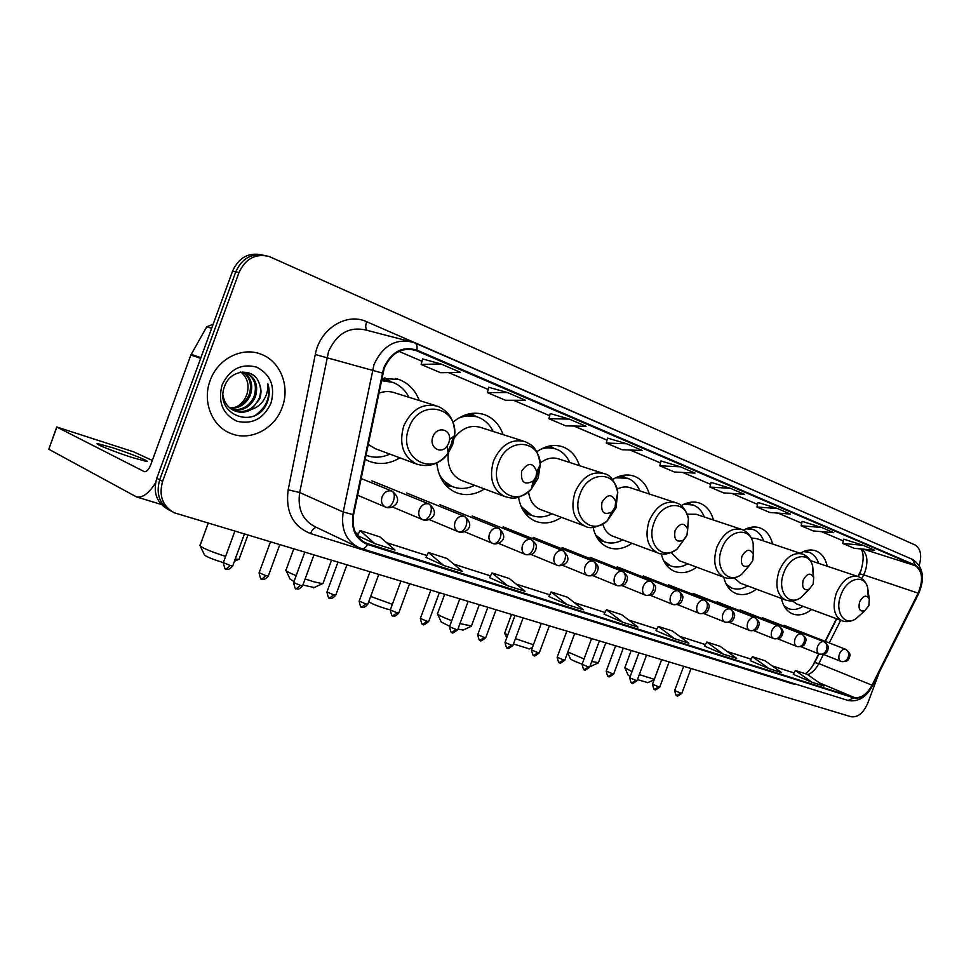 <?xml version="1.0" encoding="UTF-8"?>
<svg xmlns="http://www.w3.org/2000/svg" width="971" height="971" viewBox="0 0 971 971"><rect width="100%" height="100%" fill="white"/><g stroke="black" fill="none" stroke-linecap="round" stroke-linejoin="round"><path stroke-width="1.46" d="M781.424 598.452C783.148 606.317 786.826 611.463 792.47 613.866C798.599 616.087 804.971 614.631 811.61 609.497M723.796 577.223C725.75 585.452 729.767 590.866 735.86 593.463C742.475 595.866 749.333 594.434 756.397 589.154M661.263 553.81C663.436 562.658 667.878 568.508 674.578 571.373C681.763 574.007 689.143 572.599 696.705 567.161M593.05 527.241C595.32 537.339 600.321 544.051 608.04 547.389C615.869 550.266 623.831 548.906 631.939 543.299M518.478 497.176C520.638 509.192 526.331 517.215 535.531 521.245C544.088 524.413 552.73 523.114 561.456 517.337M436.744 462.949C438.419 477.671 444.9 487.563 456.212 492.637C465.595 496.145 475.013 494.919 484.444 488.971M365.035 459.247L369.053 461.225C379.418 465.109 389.711 463.98 399.943 457.851M857.879 576.483L861.156 570.001M812.326 666.507L818.735 653.847M825.095 641.285L836.504 618.733M503.112 434.632C499.652 424.861 493.596 418.27 484.966 414.848C474.03 411.194 463.373 413.658 452.984 422.239M579.444 465.655C576.434 456.346 570.972 450.107 563.046 446.951C554.368 443.965 545.605 445.58 536.732 451.806M649.283 494.008C646.662 485.112 641.697 479.213 634.427 476.288C627.339 473.799 620.02 474.916 612.434 479.613M713.43 520.019C711.136 511.523 706.621 505.927 699.921 503.221C693.949 501.097 687.686 501.91 681.108 505.66M772.54 543.978C770.537 535.846 766.435 530.53 760.22 528.018C754.965 526.136 749.381 526.84 743.483 530.142M827.207 566.117C825.447 558.337 821.697 553.264 815.943 550.921C811.016 549.161 805.76 549.938 800.177 553.252M419.326 400.525C415.333 390.269 408.609 383.29 399.166 379.576L381.749 378.289M261.587 254.815C248.382 252.242 238.72 257.667 232.579 271.103L156.768 478.339C152.811 492.491 156.647 502.905 168.286 509.581L168.833 509.872M919.246 565.304C922.025 555.291 920.654 548.518 915.131 544.998L269.101 256.465C255.494 253.273 245.457 258.638 238.987 272.584L162.618 481.325L159.681 479.82C155.712 494.021 159.56 504.471 171.224 511.159C159.56 504.471 155.712 494.021 159.681 479.82L235.771 271.844L159.681 479.82L156.768 478.339M264.865 255.494C251.635 252.909 241.937 258.359 235.771 271.844C241.937 258.359 251.635 252.909 264.865 255.494M210.149 380.547C202.114 401.351 211.86 426.051 230.297 433.224C249.826 441.878 274.72 429.109 282.197 407.359C290.293 386.519 280.498 361.188 260.968 354.209C242.107 346.477 217.638 358.833 210.149 380.547C202.114 401.351 211.86 426.051 230.297 433.224C249.826 441.878 274.72 429.109 282.197 407.359C290.293 386.519 280.498 361.188 260.968 354.209C242.107 346.477 217.638 358.833 210.149 380.547M384.2 368.276C391.289 352.983 401.715 346.987 415.479 350.325L915.192 565.668C922.511 570.839 923.494 580.003 918.129 593.147L872.031 685.186C866.787 694.581 860.804 698.647 854.079 697.384L365.921 543.105C355.702 537.716 351.599 528.212 353.602 514.63L384.2 368.276M383.63 368.045L352.995 514.557C350.932 529.632 355.811 539.621 367.657 544.513L853.897 697.87C860.792 699.169 866.921 694.993 872.298 685.368L918.384 593.354C923.87 579.869 922.875 570.487 915.362 565.183L416.911 350.118C402.419 345.773 391.325 351.757 383.63 368.045M843.702 539.16L863.134 545.301L842.743 543.457L843.702 539.16M821.612 527.471L801.136 525.797L813.285 530.943L833.737 532.678L821.612 527.471L802.131 521.391M757.999 502.48L777.48 508.513L756.955 507.032L757.999 502.48M711.039 482.393L730.483 488.328L709.947 487.078L711.039 482.393M422.567 358.942L440.87 363.931L421.135 364.465L422.567 358.942M507.432 392.527L487.381 392.587L505.418 400.246L525.554 400.307L507.432 392.527L488.729 387.283M550.205 413.561L569.212 419.059L548.931 418.719L550.205 413.561M607.482 438.079L626.708 443.759L606.268 443.067L607.482 438.079M660.972 460.97L680.331 466.796L659.819 465.801L660.972 460.97M162.618 481.325C158.637 495.574 162.485 506.049 174.161 512.761L851.021 716.732C857.794 717.63 863.377 713.127 867.758 703.21L879.398 672.041M756.955 507.032L769.857 512.506L790.37 514.047L777.48 508.513M842.743 543.457L854.189 548.312L874.555 550.205L863.134 545.301M606.268 443.067L621.95 449.719L642.401 450.495L626.708 443.759M548.931 418.719L565.729 425.856L586.059 426.293L569.212 419.059M421.135 364.465L440.567 372.718L460.412 372.33L440.87 363.931M709.947 487.078L723.686 492.904L744.223 494.227L730.483 488.328M659.819 465.801L674.481 472.015L695.005 473.095L680.331 466.796M704.618 646.128L723.322 654.151L736.686 658.387L720.106 646.31L706.791 642.025L704.606 646.14M750.304 660.681L769.044 668.643L781.606 672.624L764.966 660.729L752.416 656.699L750.292 660.693M793.319 674.372L812.072 682.285L823.894 686.036L807.217 674.323L795.395 670.524L793.307 674.396M548.858 596.522L567.149 604.63L583.413 609.776L567.355 597.177L551.176 591.982L548.858 596.546M489.602 577.66L507.615 585.744L525.056 591.278L509.314 578.51L491.969 572.939L489.59 577.672M426.002 557.403L443.65 565.462L462.402 571.409L447.048 558.495L428.417 552.499L425.99 557.427M357.559 535.604L374.733 543.614L394.954 550.023L380.098 536.963L360.035 530.506L357.559 535.628M656.02 630.652L674.639 638.712L688.876 643.227L672.418 630.968L658.229 626.404L656.008 630.665M622.702 622.241L637.886 627.06L621.61 614.631L606.474 609.764L604.011 614.097L622.702 622.241L606.474 609.764M487.381 392.587L488.729 387.259M801.136 525.797L802.143 521.366M567.149 604.63L551.176 591.982M507.615 585.744L491.969 572.939M443.65 565.462L428.417 552.499M374.733 543.614L360.035 530.506M674.639 638.712L658.229 626.404M723.322 654.151L706.791 642.025M769.044 668.643L752.416 656.699M812.072 682.285L795.395 670.524M240.796 372.002C247.52 377.622 249.547 385.062 246.889 394.347C244.898 399.858 241.427 404.057 236.475 406.934M243.405 372.172C251.271 377.513 253.528 385.305 250.202 395.537C246.003 404.179 239.388 408.451 230.345 408.354M242.738 372.087C250.154 377.537 252.229 385.196 248.964 395.088C244.947 403.451 238.563 407.723 229.811 407.917M242.216 372.039L246.585 373.034C255.834 377.925 258.699 386.045 255.179 397.357C250.3 407.104 242.762 411.267 232.567 409.847M246.585 373.034L245.347 372.609C254.584 377.501 257.449 385.608 253.929 396.908C249.219 406.376 241.913 410.575 231.996 409.507M259.026 382.829C253.54 367.208 230.37 369.405 224.726 385.997C213.195 414.751 255.543 430.541 266.891 403.244L267.438 401.873C269.598 395.792 269.744 389.772 267.875 383.812C268.287 389.65 266.819 395.173 263.469 400.404C260.519 404.822 256.49 407.832 251.38 409.446L259.645 398.996C261.587 393.389 261.381 387.999 259.026 382.829C261.126 388.024 261.102 393.328 258.941 398.741C253.516 409.313 245.323 413.318 234.351 410.745M251.38 409.446C246.051 412.554 240.492 413.039 234.703 410.891C228.1 407.954 224.204 402.662 223.014 395.003M222.068 384.977C217.686 402.103 222.638 414.192 236.924 421.22C252.278 424.728 263.627 418.719 270.982 403.183C275.424 386.555 270.666 374.551 256.732 367.159C241.33 363.154 229.775 369.089 222.068 384.977M267.875 383.812C270.739 396.641 266.697 407.019 255.749 414.957M112.563 447.728L97.925 443.698C92.306 442.946 114.335 451.843 132.262 457.547L146.427 461.419C151.707 462.038 130.235 453.384 112.563 447.728M155.518 482.915C148.866 493.389 142.543 498.062 136.559 496.946L48.805 449.245L56.67 427.082M152.313 460.46L133.452 451.77L56.694 426.985L144.4 471.7C146.657 471.882 148.733 469.673 150.626 465.073L190.862 355.034L206.75 326.79L211.678 324.836L212.795 325.176M223.269 562.585L222.905 562.488C211.532 558.932 205.342 556.322 204.359 554.659L200.293 546.224M235.249 559.005L239 559.442L239.267 558.713M448.82 442.958L449.561 439.547C450.847 428.539 436.44 426.051 432.92 436.804C428.636 447.255 441.028 455.144 447.17 446.041L448.82 442.958M435.615 405.611L394.93 392.903C389.662 390.997 384.237 391.131 378.654 393.291M409.022 397.309C405.247 390.087 399.797 385.086 392.66 382.331L381.263 380.632M390.208 381.554L381.385 380.074M365.873 455.181L365.873 455.181C373.75 458.166 381.737 457.802 389.844 454.088M368.106 444.402L375.425 448.723M199.808 545.216C200.536 547.256 209.141 550.994 225.6 556.419M314.191 587.552L302.891 585.003M305.1 578.983L314.094 581.847L322.481 583.656L323.149 583.013M536.004 476.7L536.757 471.76C533.164 462.22 528.127 462.002 521.633 471.129C520.602 482.356 524.51 485.621 533.37 480.924L536.004 476.7M523.284 441.065L480.851 427.519C471.008 424.521 462.196 427.895 454.404 437.642M493.134 431.44C489.809 424.558 484.869 419.848 478.339 417.299C471.845 414.981 465.145 415.333 458.203 418.355M468.022 414.107L476.227 416.632L463.495 415.624M441.635 479.468L451.831 486.374M439.147 474.066C442.4 480.111 446.915 484.323 452.692 486.702C459.841 489.42 467.148 488.959 474.625 485.318M448.238 453.032C447.085 466.468 451.442 475.584 461.322 480.366L462.123 480.669M285.753 569.965C285.158 570.657 288.63 572.562 296.167 575.657M293.995 581.556L290.038 579.007L286.166 570.827M390.33 609.788L386.531 608.89C377.622 606.135 371.687 603.731 368.737 601.68M615.031 507.275L615.699 501.57C612.106 493.571 607.53 493.79 601.984 502.225C600.673 512.3 603.962 515.552 611.827 512.008L615.031 507.275M602.7 473.205L559.065 459.04C552.754 456.868 546.455 458.215 540.167 463.046M569.771 462.512C566.821 455.945 562.355 451.491 556.347 449.148C551.455 447.364 546.297 447.364 540.896 449.16M554.55 448.578L544.852 447.34M523.029 510.212L530.809 515.055M521.063 506.328L531.805 515.431C538.322 517.895 545.022 517.361 551.929 513.793M528.54 491.812C529.753 500.66 533.686 506.559 540.374 509.496L541.053 509.751M370.667 596.437L392.357 604.314M463.203 630.021L457.911 629.135M459.951 623.613L471.457 625.943M686.995 535.118L687.577 529.001C684.13 522.167 679.967 522.677 675.088 530.518C673.656 539.682 676.435 542.886 683.45 540.119L686.995 535.118M675.003 502.456L630.555 487.843C626.283 486.301 621.816 486.738 617.155 489.141M639.901 490.913C637.279 484.65 633.213 480.427 627.691 478.266L615.675 477.781M626.077 477.744L618.685 476.494M597.141 537.885L603.015 541.272M595.587 535.009L604.156 541.709C610.104 543.954 616.294 543.335 622.69 539.864M602.821 524.146C604.581 530.13 607.858 534.123 612.64 536.126L613.223 536.344M437.351 613.636C437.241 614.594 442.036 616.949 451.721 620.712M449.658 626.295L441.21 621.986L437.642 614.267M529.353 648.871L513.465 643.991M515.443 638.651L533.419 644.768M752.804 560.583L753.314 554.235C750.061 548.324 746.25 549.04 741.893 556.371C740.388 564.794 742.779 567.901 749.054 565.692L752.804 560.583M741.104 529.219L696.171 514.278L687.152 514.193M704.315 516.985C701.984 511.001 698.27 507.008 693.173 504.993L683.754 504.277M691.85 504.556L686.048 503.354M664.929 562.986L669.335 565.353M663.727 560.837L670.56 565.826C676.034 567.877 681.751 567.21 687.711 563.823M671.155 552.572L679.457 560.753M504.544 632.995L507.687 635.24M590.744 666.349L589.907 666.446M591.727 661.53L598.439 662.647M813.213 583.959L813.674 577.514C810.615 572.344 807.119 573.193 803.187 580.088C801.645 587.892 803.709 590.902 809.353 589.106L813.213 583.959M801.779 553.786L756.591 538.626L751.263 537.97M763.704 541.005C761.616 535.288 758.217 531.489 753.496 529.62L746.08 528.819M752.391 529.256L747.828 528.139M727.218 585.926L730.435 587.552M726.296 584.299L731.746 588.038C736.795 589.931 742.099 589.215 747.658 585.901M734.137 577.963L740.472 583.243M567.865 651.99L584.057 658.945M582.115 664.152C574.759 661.433 570.839 659.625 570.39 658.739L567.61 652.658M647.851 682.613L637.437 679.639M639.306 674.59L654.333 679.324M868.863 605.503L869.288 599.034C866.435 594.47 863.207 595.429 859.602 601.923C858.073 609.193 859.857 612.094 864.955 610.625L868.863 605.503M857.672 576.422L810.372 560.583M818.614 563.204C816.745 557.73 813.625 554.113 809.256 552.365L803.405 551.577M808.321 552.062L804.728 551.067M784.653 606.996L786.923 608.064M783.949 605.77L788.294 608.574C792.797 610.261 797.579 609.618 802.641 606.632L803.114 606.341M792.336 600.855L796.851 604.011M624.754 667.66L631.987 671.641M630.167 676.556L628.188 675.185L624.936 668.048M232.579 271.103L238.987 272.584M918.129 593.147L863.668 574.868L865.04 571.713C868.329 561.408 867.273 553.846 861.86 549.028M861.811 578.534L863.668 574.868C860.743 573.91 859.262 573.788 859.226 574.492L858.17 576.58M416.668 350.786L410.939 349.257M796.693 684.421L792.567 683.802L310.55 533.565C292.829 526.379 285.365 511.79 288.169 489.785L315.284 354.512C319.787 328.866 346.647 312.128 366.637 321.717L859.493 536.368M859.566 536.174L861.568 537.266M358.566 547.45L361.613 548.591L358.566 547.45C345.858 540.713 340.736 528.904 343.212 512.008L373.993 364.598C382.817 345.579 395.804 338.126 412.942 342.253L414.823 342.969C416.814 343.952 417.518 346.331 416.911 350.118M408.621 341.124L366.443 330.176C349.669 326.135 337.046 333.199 328.586 351.381L299.687 492.515C297.393 508.707 302.479 520.092 314.944 526.683L357.292 546.843M382.21 373.022L315.284 354.512M853.897 697.87L848.047 700.443L361.613 548.591C363.737 548.991 365.751 547.632 367.657 544.513M288.169 489.785L299.687 492.515L343.212 512.008L352.995 514.557M918.384 593.354L918.505 593.961M915.362 565.183L912.424 559.393L415.078 343.079M316.473 527.411C314.094 527.654 312.128 529.705 310.55 533.565M366.637 321.717C365.302 325.783 365.472 328.671 367.159 330.358M854.079 697.384L819.293 682.807M807.799 674.736C812.242 672.842 815.907 669.116 818.82 663.569L823.432 654.43M872.031 685.186L818.82 663.569L814.645 662.598C811.064 668.679 807.908 672.369 805.19 673.668M829.258 642.911L840.692 620.287M915.192 565.668L863.45 549.173M843.301 540.92L821.587 531.647M778.087 513.125L801.718 523.211L778.184 513.137M731.928 493.438L757.562 504.374L732.013 493.45M710.59 484.311L682.807 472.452M660.511 462.949L630.24 450.034M606.984 440.118L573.97 426.026M549.683 415.673L513.574 400.27M488.17 389.444L448.602 372.561M398.899 351.393L421.972 361.236L398.935 351.381M367.9 543.857L363.203 541.648M355.483 532.739L358.493 533.698L355.459 532.703M386.616 542.692L426.912 555.57M453.785 564.163L490.489 575.888L453.724 564.115M516.22 584.117L549.732 594.822M574.407 602.712L605.054 612.507M628.759 620.093L656.845 629.062M679.651 636.357L705.432 644.598M727.388 651.614L751.093 659.188M772.273 665.96L794.096 672.939M200.645 358.396L190.862 355.034M56.84 427.179L48.805 449.245M191.19 354.342L200.912 357.668M211.666 328.283L206.75 326.79M452.607 444.864L454.61 435.615C458.263 405.805 418.744 398.304 408.925 427.968C397.2 456.856 431.61 477.963 448.117 453.202L452.607 444.864M451.284 444.196L453.117 436.792M449.561 439.547L454.61 435.615C455.144 421.378 449.573 411.607 437.885 406.327C422.992 402.601 411.595 409.192 403.693 426.099C398.741 444.087 403.038 456.746 416.571 464.041L418.234 464.624M447.862 451.248L451.187 444.451M390.67 381.676L381.603 378.993M538.225 477.975L540.277 464.575C539.961 439.123 507.226 436.986 498.718 462.694C488.522 487.709 514.375 508.234 531.064 489.433L538.225 477.975M536.684 477.089L538.711 467.767M536.757 471.76L540.277 464.575C537.364 446.32 531.088 444.839 525.056 441.635C511.523 438.334 501.036 444.742 493.571 460.849C488.777 477.95 492.503 489.845 504.738 496.521C511.365 498.123 517.045 501.182 531.064 489.433L533.37 480.924M531.962 486.107L536.55 477.465M444.281 483.461L452.195 486.52L446.247 485.767M615.966 508.039L617.774 492.528C615.711 470.45 587.722 471.141 580.051 494.142C570.924 516.56 591.4 535.992 607.251 520.905L615.966 508.039M615.699 501.57L617.774 492.528C614.752 480.888 610.201 474.601 604.108 473.654C591.776 470.717 582.078 476.943 575.002 492.321C570.353 508.622 573.582 519.837 584.712 525.991C589.907 529.316 597.42 527.617 607.251 520.905L611.827 512.008M524.947 513.04L530.19 514.933L526.027 514.363M553.968 448.371L548.117 446.308M687.371 533.941L688.439 518.781C685.49 499.41 661.093 501.825 654.066 522.762C645.764 543.202 662.428 561.481 677.188 549.028L686.679 535.895M687.577 529.001L688.439 518.781C685.902 509.569 681.8 504.265 676.144 502.832C664.844 500.211 655.838 506.267 649.114 520.978C644.61 536.538 647.426 547.146 657.561 552.827C662.756 555.497 669.298 554.235 677.188 549.028L683.45 540.119M598.5 539.876L602.736 541.175M625.106 477.404L620.991 475.778M753.387 554.538L753.156 543.262C749.782 526.112 728.226 529.656 721.708 548.918C714.086 567.756 727.886 584.955 741.541 574.444L749.551 565.316M753.314 554.235L753.156 543.262C751.505 536.429 747.804 531.853 742.038 529.535C731.649 527.18 723.261 533.067 716.865 547.171C712.496 562.051 714.947 572.125 724.22 577.381C730.083 579.444 735.86 578.461 741.541 574.444L749.054 565.692M665.863 564.369L670.56 565.826M688.087 502.735L690.442 504.083L687.65 502.857M813.225 576.373L812.666 566.044C809.098 550.751 789.86 555.036 783.767 572.926C776.703 590.417 788.282 606.62 800.881 597.614L808.503 589.567M813.674 577.514L812.666 566.044C811.028 560.085 807.654 556.08 802.556 554.04C792.979 551.929 785.126 557.657 779.021 571.203C774.785 585.464 776.921 595.041 785.442 599.944C790.625 601.765 795.771 600.988 800.881 597.614L809.353 589.106M727.813 586.836L729.731 587.273L727.886 586.945M750.644 528.673L748.872 527.799M868.292 597.214L867.564 587.261C863.972 573.521 846.639 578.315 840.898 595.017C834.32 611.378 844.139 626.659 855.767 618.855L861.398 613.818M869.288 599.034L867.564 587.261C865.974 581.993 862.903 578.449 858.328 576.64C849.467 574.735 842.112 580.306 836.262 593.342C832.147 607.021 834.016 616.148 841.869 620.724C846.494 622.375 851.13 621.743 855.767 618.855L864.955 610.625M784.981 607.518L786.085 607.725L784.981 607.518M226.304 568.957L230.212 565.535L223.354 562.573L234.836 531.258M391.896 491.059C387.587 490.1 384.31 492.018 382.076 496.812C380.717 501.643 381.858 505.066 385.523 507.105L386.215 507.36C389.055 507.748 391.471 505.648 393.437 501.036C394.979 495.987 394.457 492.661 391.896 491.059L392.223 491.18C405.271 502.007 391.082 509.714 386.215 507.36L357.607 495.234M232.737 565.826L230.212 565.535M262.012 578.983L265.933 575.657L259.136 572.708L270.424 541.964M428.818 503.925C424.679 503.027 421.511 504.92 419.326 509.617C417.979 514.351 419.071 517.701 422.591 519.667L423.259 519.91C426.135 520.322 428.539 518.271 430.481 513.768C431.974 508.816 431.427 505.539 428.818 503.925L429.121 504.046C441.951 514.897 427.92 522.119 423.259 519.91L392.466 506.947M268.312 575.924L265.933 575.657M296.471 588.657L300.403 585.416L293.655 582.491L304.748 552.293M464.284 516.293C460.29 515.443 457.232 517.312 455.108 521.913C453.773 526.561 454.804 529.826 458.191 531.72L458.834 531.962C461.735 532.387 464.138 530.397 466.056 525.991C467.512 521.136 466.93 517.907 464.284 516.293L464.563 516.402C477.198 527.289 463.313 534.05 458.834 531.962L429.206 519.57M302.649 585.671L300.403 585.416M329.739 598.002L333.684 594.835L326.984 591.946L337.896 562.27M498.366 528.188C494.53 527.362 491.569 529.219 489.493 533.734C488.17 538.286 489.141 541.49 492.406 543.323L493.025 543.554C495.95 544.003 498.366 542.061 500.247 537.74C501.667 532.97 501.048 529.79 498.366 528.188L498.633 528.285C511.074 539.196 497.346 545.508 493.025 543.554L464.526 531.695M335.796 595.077L333.684 594.835M361.88 607.033L365.836 603.938L359.173 601.073L369.915 571.907M531.161 539.621C527.471 538.844 524.607 540.665 522.568 545.095C521.269 549.574 522.18 552.705 525.323 554.477L525.93 554.696C528.879 555.157 531.283 553.276 533.128 549.028C534.523 544.355 533.868 541.223 531.161 539.621L531.404 539.718C538.553 545.301 535.968 547.025 535.713 549.987C533.916 552.402 534.39 555.181 525.93 554.696L498.487 543.335M367.815 604.168L365.836 603.938M392.939 615.76L396.908 612.737L390.293 609.885L400.865 581.228M562.743 550.63C559.175 549.889 556.395 551.698 554.405 556.043C553.118 560.437 553.992 563.496 557.014 565.207L557.597 565.425C560.57 565.911 562.962 564.066 564.794 559.915C566.154 555.315 565.462 552.232 562.743 550.63L562.962 550.715C575.038 561.541 561.663 567.185 557.597 565.425L531.161 554.538M398.778 612.944L396.908 612.737M422.992 624.195L426.961 621.246L420.394 618.418L430.784 590.234M593.16 561.238C589.725 560.534 587.03 562.318 585.064 566.579C583.802 570.899 584.627 573.897 587.552 575.548L588.11 575.767C591.096 576.252 593.487 574.468 595.284 570.39C596.619 565.875 595.903 562.828 593.16 561.238L593.366 561.323C600.394 566.882 597.723 568.387 597.566 571.203C595.83 573.448 596.546 576.155 588.11 575.767L562.622 565.316M428.733 621.44L426.961 621.246M452.073 632.364L456.042 629.475L449.524 626.683L459.756 598.949M622.484 571.458C619.158 570.79 616.549 572.55 614.631 576.75C613.381 580.986 614.17 583.911 616.986 585.525L617.532 585.731C620.518 586.241 622.909 584.493 624.681 580.488C625.979 576.058 625.251 573.048 622.484 571.458L622.678 571.543C629.681 577.138 626.95 578.546 626.817 581.265C625.106 583.425 625.931 586.071 617.532 585.731L592.953 575.694M457.705 629.669L456.042 629.475M480.22 640.265L484.189 637.449L477.72 634.67L487.794 607.397M650.764 581.326C647.572 580.682 645.023 582.43 643.154 586.545C641.916 590.72 642.656 593.584 645.375 595.15L645.909 595.344C648.907 595.866 651.286 594.155 653.034 590.222C654.308 585.877 653.556 582.916 650.764 581.326L650.958 581.398C657.889 586.945 655.146 588.268 655.061 590.938C653.374 593.026 654.308 595.648 645.909 595.344L622.193 585.695M485.779 637.631L484.189 637.449M507.505 647.936L511.462 645.169L505.029 642.414L514.958 615.578M678.074 590.854C674.979 590.234 672.515 591.958 670.67 596.012C669.456 600.114 670.16 602.918 672.782 604.435L673.304 604.617C676.314 605.151 678.668 603.489 680.404 599.629C681.642 595.357 680.865 592.431 678.074 590.854L678.256 590.914C685.15 596.497 682.358 597.711 682.31 600.296C680.659 602.299 681.715 604.872 673.304 604.617L650.4 595.332M512.967 645.339L511.462 645.169M533.941 655.352L537.898 652.646L531.513 649.927L541.284 623.491M704.448 600.054C701.463 599.459 699.059 601.158 697.263 605.151C696.049 609.181 696.717 611.936 699.254 613.405L699.763 613.587C702.773 614.121 705.128 612.495 706.827 608.708C708.053 604.508 707.252 601.619 704.448 600.054L704.618 600.114C711.464 605.661 708.648 606.814 708.624 609.351C706.985 611.305 708.077 613.842 699.763 613.587L677.649 604.642M539.318 652.815L537.898 652.646M559.575 662.55L563.532 659.904L557.172 657.197L566.809 631.186M729.949 608.938C727.048 608.38 724.718 610.055 722.946 613.975C721.756 617.944 722.388 620.639 724.839 622.071L725.337 622.253C728.347 622.799 730.69 621.209 732.377 617.483C733.566 613.344 732.753 610.504 729.949 608.938L730.107 608.999C736.916 614.582 734.052 615.638 734.064 618.09C732.45 619.959 733.639 622.46 725.337 622.253L703.963 613.636M564.867 660.062L563.532 659.904M584.445 669.541L588.39 666.943L582.078 664.261L591.57 638.639M754.601 617.532C751.797 616.998 749.527 618.661 747.791 622.52C746.614 626.416 747.209 629.062 749.588 630.446L750.073 630.628C753.083 631.186 755.414 629.633 757.064 625.967C758.242 621.901 757.416 619.085 754.601 617.532L754.746 617.592C761.507 623.139 758.63 624.135 758.667 626.526C757.077 628.346 758.351 630.81 750.073 630.628L729.403 622.326M589.664 667.101L588.39 666.943M608.574 676.326L612.519 673.777L606.244 671.107L615.614 645.873M778.451 625.858C775.732 625.348 773.523 626.987 771.824 630.774C770.658 634.621 771.229 637.207 773.523 638.554L773.996 638.736C777.006 639.294 779.325 637.777 780.963 634.172C782.104 630.179 781.267 627.4 778.451 625.858L778.596 625.907C785.296 631.417 782.42 632.339 782.48 634.682C780.915 636.442 782.286 638.882 773.996 638.736L754.006 630.725M613.733 673.923L612.519 673.777M632.012 682.904L635.944 680.416L629.718 677.77L638.942 652.888M801.548 633.905C798.915 633.42 796.754 635.034 795.079 638.772C793.926 642.559 794.472 645.096 796.693 646.407L797.167 646.577C800.165 647.147 802.471 645.666 804.085 642.122C805.214 638.178 804.364 635.447 801.548 633.905L801.67 633.954C808.333 639.44 805.445 640.302 805.529 642.596C803.976 644.307 805.408 646.71 797.167 646.577L777.807 638.845M637.097 680.55L635.944 680.416M654.782 689.301L658.702 686.849L652.512 684.227L661.615 659.722M823.906 641.71C821.357 641.236 819.257 642.838 817.606 646.516C816.477 650.242 816.987 652.743 819.136 654.017L819.597 654.187C822.595 654.757 824.889 653.301 826.491 649.817C827.595 645.933 826.734 643.239 823.906 641.71L824.039 641.758C830.824 647.511 827.656 648.106 827.826 650.339C826.248 651.929 827.911 654.248 819.597 654.187L800.869 646.71M659.795 686.983L658.702 686.849M676.908 695.515L680.817 693.112L674.663 690.515L683.645 666.349M845.583 649.259C843.107 648.81 841.056 650.4 839.442 654.017C838.325 657.683 838.798 660.146 840.898 661.385L841.347 661.542C844.333 662.125 846.615 660.705 848.193 657.27C849.273 653.459 848.399 650.788 845.583 649.259L845.705 649.308C852.32 654.818 849.346 655.559 849.467 657.743C847.95 659.345 849.431 661.664 841.347 661.542L823.19 654.333M681.86 693.245L680.817 693.112M846.008 649.453L784.058 625.3M395.415 378.447L399.166 379.576M482.053 413.949L484.966 414.848M560.753 446.223L563.046 446.951M632.57 475.693L634.427 476.288M698.392 502.723L699.921 503.221M758.958 527.593L760.22 528.018M814.875 550.569L815.943 550.921M860.949 570.572L859.396 574.164M415.479 350.325L412.19 349.451M848.047 700.443C858.061 702.3 866.229 697.384 872.565 685.696L918.602 593.767C925.217 578.085 923.239 566.663 912.679 559.502M365.921 543.105L365.035 542.692M386.555 542.643L426.924 555.546M516.159 584.069L549.744 594.798M574.334 602.663L605.067 612.483M628.698 620.032L656.857 629.038M679.579 636.308L705.444 644.574M727.328 651.565L751.105 659.163M772.212 665.912L794.108 672.915M814.754 662.392L819.014 653.968M825.374 641.394L836.784 618.843M843.301 540.944L821.49 531.635M710.59 484.335L682.71 472.452M660.498 462.973L630.155 450.034M606.984 440.154L573.873 426.026M549.683 415.709L513.489 400.27M488.17 389.468L448.517 372.561M860.974 570.511C863.923 560.049 863.887 552.863 860.876 548.931M97.707 444.317L97.925 443.698M161.259 504.435L136.559 496.946M234.375 561.384L238.478 559.466M247.896 535.179L239 559.442M374.478 448.371L416.571 464.041C428.794 467.864 439.317 464.247 448.117 453.202L447.17 446.041M208.182 523.235L200.16 545.132M391.192 381.834L384.807 377.828M313.621 587.819L322.481 583.656M331.487 560.352L322.93 583.632M450.969 486.046L452.692 486.702M461.322 480.366L504.738 496.521M293.728 548.979L286.057 569.88M476.433 416.68L471.166 413.476M530.045 514.764L531.805 515.431M540.374 509.496L584.712 525.991M554.101 448.408L549.902 445.907M462.803 630.215L470.959 626.416M479.261 604.824L471.287 626.392M602.36 541.029L604.156 541.709M612.64 536.126L657.561 552.827M444.633 594.398L437.557 613.563M599.046 540.58L602.712 541.163M625.142 477.416L621.938 475.547M529.013 649.029L532.424 647.463M678.96 560.57L724.22 577.381M511.523 614.534L504.726 632.934M506.741 637.801L504.786 633.541M667.939 564.988L666.094 564.697M590.453 666.482L598.063 662.999M605.758 642.899L598.318 662.975M729.937 587.358L731.746 588.038M740.036 583.073L785.442 599.944M750.534 528.612L749.029 527.751M647.608 682.722L654.175 679.749M786.474 607.895L788.294 608.574M796.475 603.877L841.869 620.724M631.199 650.558L624.887 667.599M223.281 562.767C224.604 568.278 225.454 570.293 225.842 568.8L226.619 569.079C226.644 568.387 227.627 571.628 232.676 566.02L244.376 534.123M361.066 478.497L392.223 491.18M259.063 572.89C260.349 578.315 261.175 580.294 261.563 578.825L262.328 579.104C262.352 578.425 263.311 581.605 268.251 576.106L279.757 544.78M371.844 480.851L429.121 504.046M293.594 582.661C294.832 587.989 295.645 589.943 296.046 588.511L296.786 588.79C296.847 588.013 297.429 591.388 302.588 585.841L313.9 555.048M406.521 493.001L464.563 516.402M326.924 592.104C328.162 597.371 328.963 599.289 329.327 597.857L330.067 598.136C330.152 597.347 330.553 600.721 335.735 595.235L346.865 564.976M439.924 504.702L498.633 528.285M359.124 601.219C360.338 606.402 361.115 608.295 361.479 606.887L362.207 607.154C362.28 606.39 362.729 609.691 367.766 604.314L378.726 574.565M472.124 515.989L531.404 539.718M390.245 610.031C392.757 620.408 392.879 613.696 393.279 615.881C393.255 615.189 394.008 618.284 398.729 613.089L409.519 583.838M503.184 526.877L562.962 550.715M420.346 618.551C422.81 628.771 422.919 622.168 423.332 624.329C422.822 625.615 424.606 624.693 428.684 621.574L439.293 592.796M533.164 537.376L593.366 561.323M449.476 626.793C451.891 636.867 451.976 630.361 452.413 632.497C451.916 633.76 453.663 632.861 457.669 629.791L468.119 601.474M562.112 547.523L622.678 571.543M477.671 634.779C480.062 644.708 480.123 638.299 480.572 640.399C480.075 641.649 481.798 640.763 485.731 637.741L496.035 609.873M590.089 557.33L650.958 581.398M504.993 642.523C507.396 652.354 507.36 645.958 507.845 648.058C507.36 649.283 509.059 648.41 512.919 645.448L523.066 618.017M617.143 566.809L678.256 590.914M531.477 650.024C533.832 659.71 533.795 653.41 534.281 655.486C533.783 656.699 535.446 655.838 539.281 652.913L549.283 625.907M643.312 575.985L704.545 600.078M557.148 657.294C559.478 666.846 559.43 660.632 559.927 662.683C559.43 663.873 561.068 663.035 564.843 660.159L574.686 633.553M668.643 584.858L730.022 608.963M582.054 664.346C584.348 673.777 584.287 667.647 584.797 669.674C584.287 670.84 585.889 670.014 589.628 667.186L599.35 640.969M693.185 593.451L754.673 617.568M606.22 671.192C608.501 680.501 608.416 674.444 608.926 676.447C608.429 677.6 610.019 676.787 613.696 674.008L623.273 648.179M716.962 601.789L778.524 625.882M629.693 677.843C631.939 687.019 631.854 681.047 632.376 683.038C631.866 684.167 633.432 683.366 637.073 680.622L646.516 655.17M740.011 609.861L801.609 633.929M652.488 684.3C654.733 693.391 654.612 687.456 655.134 689.422C654.648 690.539 656.19 689.75 659.77 687.055L669.092 661.967M762.356 617.702L823.966 641.722M674.639 690.575C676.896 699.569 676.714 693.682 677.273 695.637C676.763 696.741 678.28 695.964 681.836 693.306L691.024 668.57"/></g></svg>

